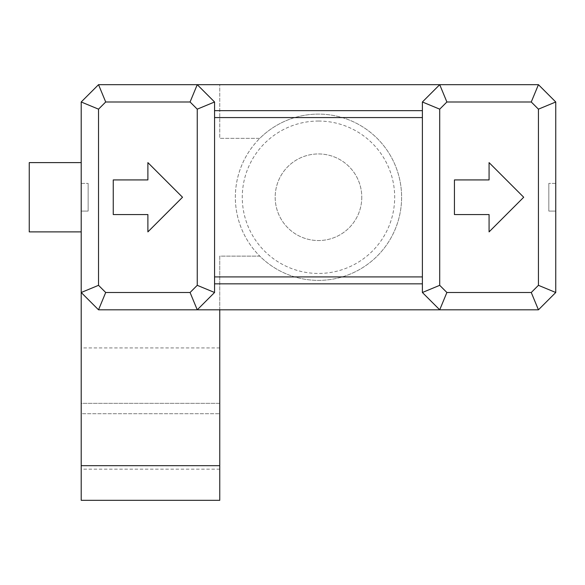 <?xml version="1.0" encoding="UTF-8"?>
<svg xmlns="http://www.w3.org/2000/svg" width="585" height="585" viewBox="0 0 585 585"><rect width="100%" height="100%" fill="white"/><g stroke="black" fill="none" stroke-linecap="round" stroke-linejoin="round"><path stroke-width="0.44" stroke-dasharray="2.92 2.19" d="M439.715 309.816L422.392 292.5L422.392 101.987L439.715 84.671M422.392 110.653L214.563 110.653L214.563 101.987L197.247 84.671M197.247 309.816L214.563 292.5L214.563 283.842L422.392 283.842M214.563 283.842L214.563 110.653M555.75 292.5L555.75 101.987L538.434 84.671L219.763 84.671L219.763 138.36L259.798 138.36A83.129 83.129 0 0 1 377.296 138.499A83.129 83.129 0 0 1 377.296 255.996A83.129 83.129 0 0 1 259.798 256.128L219.763 256.128L219.763 465.689L81.205 465.689L81.205 101.987L98.529 84.671L219.763 84.671L219.763 138.36L259.798 138.36A83.129 83.129 0 0 0 259.798 256.128L219.763 256.128L219.763 309.816L538.434 309.816L555.75 292.5M555.75 211.097L555.75 183.39L555.75 211.097L548.825 211.097L548.825 183.39L548.825 211.097L555.75 211.097M81.205 211.097L81.205 183.39L81.205 211.097L88.138 211.097L88.138 183.39L88.138 211.097L81.205 211.097M81.205 465.689L81.205 500.329L219.763 500.329L219.763 465.689M81.205 197.247L81.205 231.887L81.205 197.247M81.205 403.343L81.205 347.921L81.205 403.343L219.763 403.343L219.763 347.921L219.763 469.155L219.763 403.343L81.205 403.343M81.205 413.734L81.205 469.155L81.205 413.734L219.763 413.734L81.205 413.734M219.763 309.816L98.529 309.816L81.205 292.5M29.25 162.608L29.25 231.887M361.779 197.247A43.297 43.297 0 0 1 296.829 234.739A43.297 43.297 0 0 1 296.829 159.749A43.297 43.297 0 0 1 361.779 197.247A43.297 43.297 0 0 1 296.829 234.739A43.297 43.297 0 0 1 296.829 159.749A43.297 43.297 0 0 1 361.779 197.247M555.75 183.39L548.825 183.39L555.75 183.39M81.205 183.39L88.138 183.39L81.205 183.39M454.435 214.563L454.435 179.924L489.075 179.924L489.075 162.608L523.707 197.247L489.075 231.887L489.075 214.563L454.435 214.563M113.249 214.563L113.249 179.924L147.888 179.924L147.888 162.608L182.527 197.247L147.888 231.887L147.888 214.563L113.249 214.563M318.481 114.112A83.129 83.129 0 0 0 259.798 256.128A83.129 83.129 0 0 0 395.306 228.991A83.129 83.129 0 0 0 318.481 114.112A83.129 83.129 0 0 0 259.798 256.128A83.129 83.129 0 0 0 395.306 228.991A83.129 83.129 0 0 0 318.481 114.112M318.481 121.044A76.204 76.204 0 0 1 384.477 235.345A76.204 76.204 0 0 1 252.486 235.345A76.204 76.204 0 0 1 318.481 121.044M219.763 469.155L81.205 469.155M219.763 347.921L81.205 347.921"/><path stroke-width="0.88" d="M113.249 179.924L113.249 214.563L147.888 214.563L147.888 231.887L182.527 197.247L147.888 162.608L147.888 179.924L113.249 179.924M454.435 179.924L454.435 214.563L489.075 214.563L489.075 231.887L523.707 197.247L489.075 162.608L489.075 179.924L454.435 179.924M422.392 292.5L422.392 101.987L439.715 84.671L197.247 84.671L214.563 101.987L214.563 292.5L197.247 309.816L98.529 309.816L81.205 292.5L81.205 101.987L98.529 84.671L197.247 84.671L190.074 101.987L105.702 101.987L98.529 109.161L98.529 285.326L105.702 292.5L190.074 292.5L197.247 309.816L439.715 309.816L422.392 292.5L439.715 285.326L446.889 292.5L531.26 292.5L538.434 309.816L439.715 309.816L446.889 292.5M531.26 292.5L538.434 285.326L538.434 109.161L531.26 101.987L446.889 101.987L439.715 84.671L538.434 84.671L555.75 101.987L555.75 292.5L538.434 309.816M81.205 465.689L219.763 465.689L219.763 500.329L81.205 500.329L81.205 292.5L98.529 285.326M219.763 465.689L219.763 309.816M81.205 231.887L29.25 231.887L29.25 162.608L81.205 162.608M422.392 283.842L214.563 283.842M214.563 110.653L422.392 110.653M422.392 117.578L214.563 117.578M214.563 276.91L422.392 276.91M538.434 285.326L555.75 292.5M538.434 109.161L555.75 101.987M422.392 101.987L439.715 109.161L439.715 285.326M531.26 101.987L538.434 84.671M98.529 309.816L105.702 292.5M190.074 292.5L197.247 285.326L214.563 292.5M197.247 285.326L197.247 109.161L214.563 101.987M81.205 101.987L98.529 109.161M98.529 84.671L105.702 101.987M197.247 109.161L190.074 101.987M446.889 101.987L439.715 109.161"/></g></svg>
